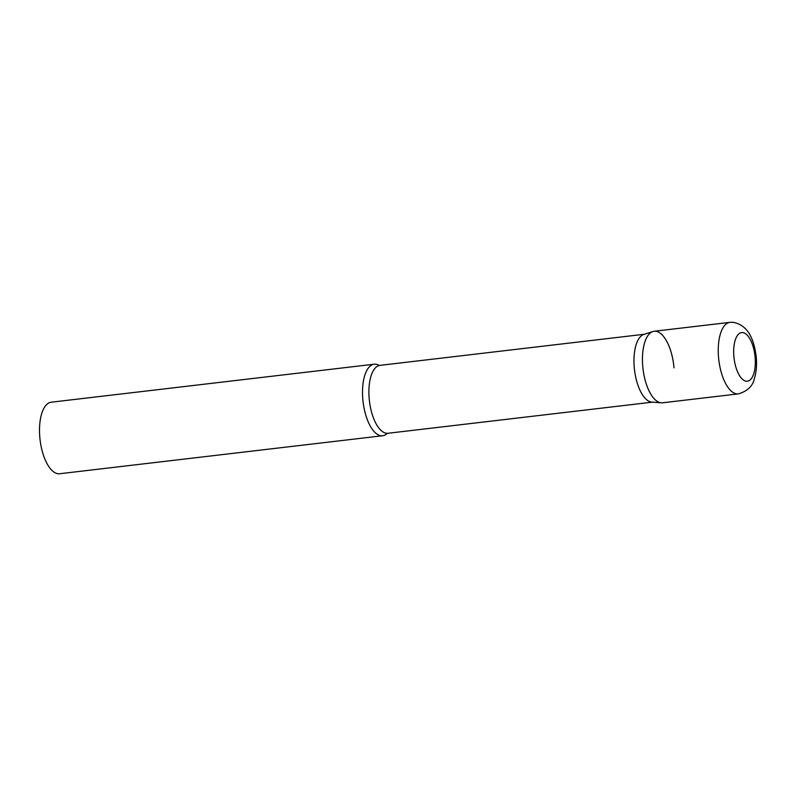 <?xml version="1.0" encoding="UTF-8"?>
<svg xmlns="http://www.w3.org/2000/svg" width="796" height="796" viewBox="0 0 796 796"><rect width="100%" height="100%" fill="white"/><g stroke="black" fill="none" stroke-linecap="round" stroke-linejoin="round"><path stroke-width="1.19" d="M729.962 322.35L654.163 331.265A36.019 15.472 83.3 0 0 642.86 367.523A36.019 15.472 83.3 0 0 661.436 402.836A36.019 15.472 83.3 0 0 662.58 402.796L738.38 393.881C747.494 391.174 752.827 386.06 754.369 378.548C756.489 371.632 757.046 363.961 756.061 355.523C754.13 341.882 749.404 324.997 732.688 322.261L729.962 322.35A36.019 15.472 83.3 0 0 718.659 358.608A36.019 15.472 83.3 0 0 737.235 393.92A36.019 15.472 83.3 0 0 738.38 393.881M663.695 402.567A36.019 15.472 -96.7 0 1 661.277 402.826L651.844 402.109A34.188 14.686 -96.7 0 1 634.243 367.344A34.188 14.686 -96.7 0 1 643.884 334.429L652.889 331.544A36.019 15.472 -96.7 0 1 674.003 367.851M661.277 402.826A36.019 15.472 -96.7 0 1 642.74 366.21A36.019 15.472 -96.7 0 1 652.889 331.544M387.035 433.571A36.019 15.472 -96.7 0 1 382.647 435.74A36.019 15.472 -96.7 0 1 362.807 399.144A36.019 15.472 -96.7 0 1 374.229 364.2A36.019 15.472 -96.7 0 1 378.995 365.294M382.647 435.74L59.64 473.739A36.019 15.472 -96.7 0 1 39.8 437.153A36.019 15.472 -96.7 0 1 51.223 402.209L374.229 364.2M746.588 381.244A24.487 10.517 83.3 0 0 755.135 357.454A24.487 10.517 83.3 0 0 742.419 332.549A24.487 10.517 83.3 0 0 733.872 356.339A24.487 10.517 83.3 0 0 746.588 381.244M652.471 402.149L388.01 433.273A34.188 14.686 -96.7 0 1 369.175 398.527A34.188 14.686 -96.7 0 1 380.02 365.354L379.115 365.354M644.481 334.24L380.02 365.354M388.01 433.273L387.135 433.482"/></g></svg>
